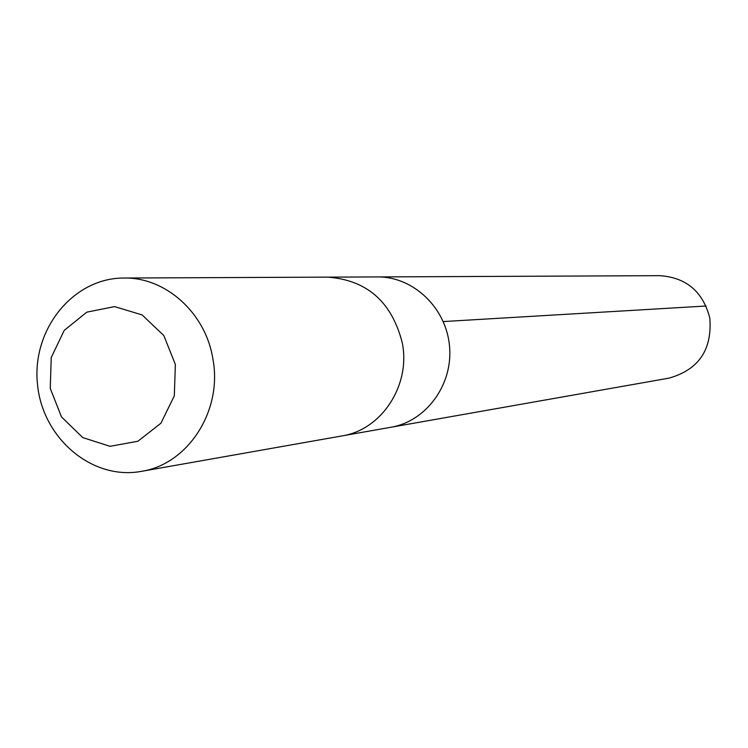 <?xml version="1.0" encoding="UTF-8"?>
<svg xmlns="http://www.w3.org/2000/svg" width="748" height="748" viewBox="0 0 748 748"><rect width="100%" height="100%" fill="white"/><g stroke="black" fill="none" stroke-linecap="round" stroke-linejoin="round"><path stroke-width="1.12" d="M328.98 277.143L377.478 276.928C413.345 276.498 446.285 307.886 449.529 346.212C453.176 384.509 426.36 421.264 390.998 427.248L669.058 378.123C698.697 369.708 712.292 349.718 709.815 318.134C703.008 291.683 686.355 277.527 659.848 275.666L377.478 276.928C413.345 276.498 446.285 307.886 449.529 346.212C453.176 384.509 426.36 421.264 390.998 427.248L343.229 435.682M141.232 471.39L341.883 435.934C381.48 429.941 410.708 385.603 402.349 343.182C391.999 302.024 367.081 280.004 327.605 277.134L123.85 278.032C73.407 277.873 32.042 329.008 37.4 383.266C41.813 437.608 91.621 480.543 141.232 471.39C188.178 464.34 222.904 410.4 212.834 358.619C205.513 312.832 165.56 277.078 123.85 278.032M175.369 364.5L163.84 335.581L142.101 314.917L114.575 306.596L86.796 312.159L64.235 330.354L51.229 357.535L50.256 388.371L61.476 416.898L82.748 437.58L110.003 446.313L137.903 441.245L160.904 423.256L174.312 395.842L175.369 364.5M443.265 321.565L706.084 306.007"/></g></svg>
